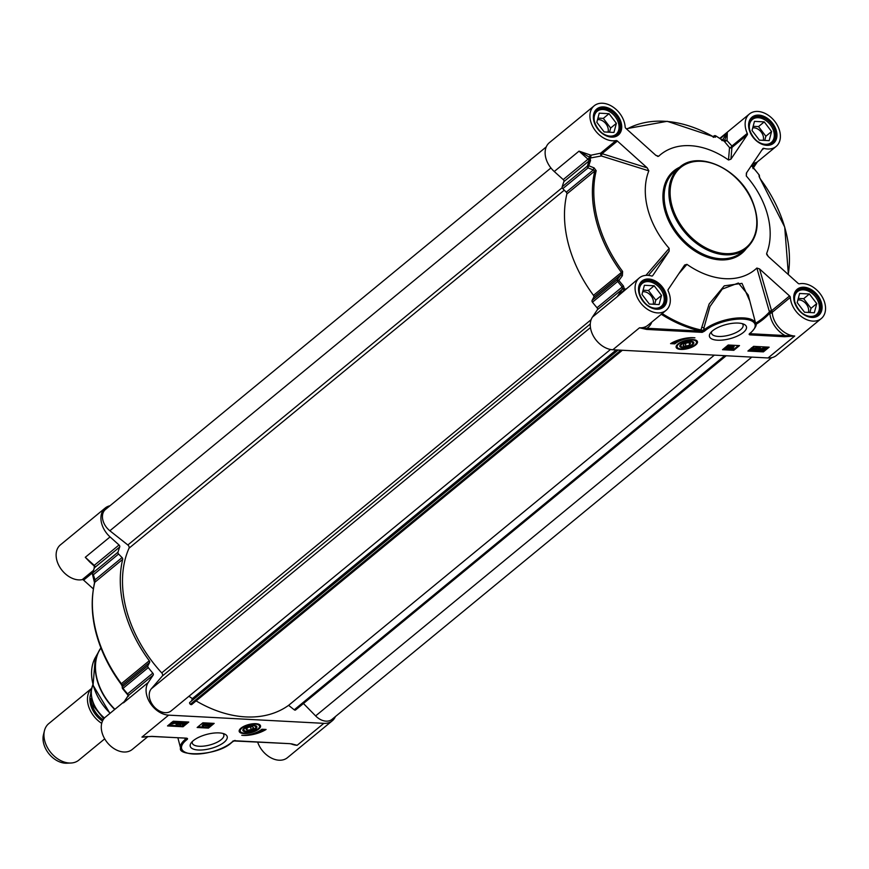 <?xml version="1.0" encoding="UTF-8"?>
<svg xmlns="http://www.w3.org/2000/svg" width="869" height="869" viewBox="0 0 869 869"><rect width="100%" height="100%" fill="white"/><g stroke="black" fill="none" stroke-linecap="round" stroke-linejoin="round"><path stroke-width="1.3" d="M691.311 345.069A6.126 2.357 -14.7 0 1 681.665 346.85A6.126 2.357 -14.7 0 1 686.206 342.212A6.126 2.357 -14.7 0 1 692.452 344.015A6.126 2.357 -14.7 0 1 691.311 345.069M681.394 346.698A6.68 2.564 -14.7 0 1 681.079 346.568A6.68 2.564 -14.7 0 1 680.373 344.765M692.55 341.571A6.68 2.564 -14.7 0 1 692.821 343.483A6.68 2.564 -14.7 0 1 692.604 343.766M690.518 343.136L689.78 344.874L686.065 346.22L683.088 345.829L683.827 344.102L687.542 342.755L690.518 343.136M689.78 344.874L689.291 342.983M686.065 346.22L685.369 343.548M688.65 341.321A7.224 2.77 165.3 0 0 680.155 345.036A7.224 2.77 165.3 0 0 683.316 347.741A7.224 2.77 165.3 0 0 692.126 345.178A7.224 2.77 165.3 0 0 692.875 341.702A7.224 2.77 165.3 0 0 688.65 341.321M676.484 346.525A10.515 4.03 -14.7 0 1 676.44 346.373A10.515 4.03 -14.7 0 1 676.397 345.775M696.514 340.496A10.515 4.03 -14.7 0 1 696.764 341.039A10.515 4.03 -14.7 0 1 696.797 341.202M680.807 349.414A11.015 4.226 165.3 0 0 693.375 346.47A11.015 4.226 165.3 0 0 696.895 340.789A11.015 4.226 165.3 0 0 685.739 340.398A11.015 4.226 165.3 0 0 676.201 346.22A11.015 4.226 165.3 0 0 680.807 349.414M617.414 141.05L647.22 167.869L602.054 153.672A1.749 1.238 50.6 0 0 600.642 153.183A1.749 0.565 -109.6 0 0 601.348 155.975L602.054 153.672L617.414 141.05A1.749 1.238 50.6 0 0 616.002 140.55A21.019 14.914 -129.4 0 1 593.831 128.449A21.019 14.914 -129.4 0 1 594.19 105.79L549.393 142.646A21.019 14.914 50.6 0 0 554.259 171.519L563.231 179.601A1.749 1.238 -129.4 0 1 563.916 181.599A124.365 88.247 50.6 0 0 562.178 186.813A1.749 1.238 50.6 0 0 562.786 188.638L566.262 192.19A1.749 1.238 -129.4 0 1 566.881 193.961A117.358 83.272 50.6 0 0 593.484 295.351A1.749 1.238 -129.4 0 1 593.788 297.111L592.104 300.392A1.749 1.238 50.6 0 0 592.452 302.206A124.365 88.247 50.6 0 0 597.014 307.745A1.749 1.238 -129.4 0 1 597.372 309.733L592.441 317.076A21.019 14.914 50.6 0 0 594.135 337.346A21.019 14.914 50.6 0 0 612.819 349.762L768.044 357.963A21.019 14.914 50.6 0 0 776.473 355.421L821.27 318.565A21.019 14.914 -129.4 0 1 802.326 317.261A21.019 14.914 -129.4 0 1 790.323 297.415A1.749 1.238 50.6 0 0 789.563 295.96L771.574 310.754A1.749 0.978 -16 0 0 769.369 311.613A24.136 10.862 97.8 0 0 769.271 312.112A116.88 82.935 -129.4 0 1 755.617 323.203M717.544 340.203A19.118 7.343 165.3 0 0 740.66 334.337A19.118 7.343 165.3 0 0 744.005 324.278A19.118 7.343 165.3 0 0 726.093 324.539A19.118 7.343 165.3 0 0 710.353 333.109A19.118 7.343 165.3 0 0 717.544 340.203M670.575 343.635A18.564 7.126 -14.7 0 1 694.907 337.824A14.892 5.714 165.3 0 0 674.811 343.852L670.575 343.635M728.222 345.004L739.508 345.601L733.794 350.305L722.508 349.707L728.222 345.004M753.619 346.351L769.141 347.166L763.427 351.869L747.905 351.054L753.619 346.351M748.785 350.326L763.221 351.087L768.055 347.111M753.662 347.882L753.934 348.371L752.065 348.415L753.814 348.871L751.935 350.055L749.838 349.946L752.847 349.132L751.87 349.24L751.479 348.415L752.489 347.872L753.944 347.643L754.509 348.371L753.542 347.415M751.946 347.948L753.814 348.871M750.153 349.208L751.815 349.24M751.75 348.773L751.359 347.937M752.326 347.426L753.825 347.176L754.509 348.371M755.487 348.067L755.693 347.318L758.615 347.937L754.281 349.534L756.475 349.61L754.281 350.218L753.749 349.501L757.562 348.176L755.824 347.785L758.615 347.937M754.151 349.066L756.475 349.61M754.281 350.218L753.629 349.023L754.151 349.751L753.629 349.023L756.128 348.1M758.04 349.403L759.506 349.11L759.289 349.859L757.008 350.359L760.408 348.034L758.17 349.87L759.625 349.577M757.008 350.359L759.756 347.535L760.408 348.034M759.506 350.435L760.809 348.838L764.296 347.73L766.273 347.915L764.992 349.523L759.625 350.587L760.94 349.305L766.404 348.393M751.87 349.24L751.424 348.165M761.048 349.935L764.818 348.708L761.048 349.935M761.092 350.109L764.872 348.882L761.092 350.109M761.657 349.229L764.014 348.469M761.668 349.892L764.285 349.023M763.427 351.869L763.221 351.087M723.388 348.99L733.588 349.523L738.422 345.547M733.794 350.305L733.588 349.523M727.603 346.622L727.82 345.873L730.742 346.492L726.397 348.089L728.602 348.165L726.397 348.773L725.876 348.045L729.678 346.731L727.94 346.34L730.742 346.492M726.278 347.622L728.602 348.165M726.397 348.773L725.745 347.578L726.278 348.306L725.745 347.578L728.244 346.655M728.57 348.034L732.067 346.058L732.61 346.546L728.428 348.914L732.61 346.546M731.807 348.045L733.273 347.752L733.056 348.502L730.775 349.001L734.164 346.666L731.937 348.512L733.393 348.219M730.775 349.001L733.523 346.177L734.164 346.666M671.78 342.918L674.605 343.07A14.892 5.714 -14.7 0 1 683.664 338.606M674.811 343.852L674.605 343.07M751.055 332.392A0.88 0.619 -129.4 0 1 750.881 332.729C755.498 327.809 757.105 324.745 755.704 323.529A28.905 11.091 165.3 0 0 734.609 318.271A28.905 11.091 165.3 0 0 704.466 329.633L703.488 330.448A1.749 0.619 -14.8 0 1 701.153 331.143L702.163 332.36L703.488 330.448L701.261 330.024A1.749 0.923 -77.3 0 0 701.153 331.143L700.859 331.111A1.749 0.912 102.5 0 1 700.957 329.959A116.88 82.935 -129.4 0 1 662.178 313.557M705.378 330.448A0.88 0.619 50.6 0 1 704.466 329.633L703.966 327.743L703.542 330.394A0.88 0.619 50.6 0 0 704.444 331.208L705.378 330.448A28.025 10.754 -14.7 0 1 743.201 319.097A28.025 10.754 -14.7 0 1 750.534 332.838L749.578 333.62A2.629 1.01 165.3 0 0 750.262 334.902L784.75 336.727L794.733 336.01L785.022 335.553L784.75 336.727M749.773 300.935L741.996 283.37L724.257 285.847L709.147 304.009L700.957 329.959M756.866 268.054L769.369 311.613L772.335 312.21A1.749 1.238 50.6 0 0 771.574 310.754L759.549 268.945L756.866 268.054A74.441 52.824 50.6 0 1 686.944 264.361L684.663 264.991L668.174 289.54A1.749 1.238 50.6 0 0 668.174 290.963A21.019 14.914 -129.4 0 1 666.056 310.363A21.019 14.914 -129.4 0 1 641.181 303.607A21.019 14.914 -129.4 0 1 639.345 277.895A21.019 14.914 -129.4 0 1 651.533 275.984A1.749 1.238 50.6 0 0 652.717 275.636L652.326 275.962M678.906 273.572L686.944 264.361M755.856 324.398A117.988 83.717 50.6 0 0 769.815 313.079A1.749 1.227 42.3 0 1 769.271 312.112L772.237 312.677A22.735 9.711 -80.2 0 1 772.335 312.21L790.323 297.415M755.704 323.529L748.22 294.982L738.389 283.022L722.269 289.084L709.962 306.507L703.966 327.743L701.707 327.298M821.27 318.565A21.019 14.914 -129.4 0 0 821.639 295.905A21.019 14.914 -129.4 0 0 799.469 283.805A1.749 1.238 50.6 0 1 798.057 283.316L768.239 256.485L766.632 253.509L766.708 254.411M767.403 255.595L766.632 253.509A74.441 52.824 50.6 0 0 746.297 176.005L746.612 172.746M626.745 129.155A116.62 82.751 -129.4 0 1 713.145 136.661L715.383 137.215A2699.592 265.957 -40.3 0 0 715.915 135.999A123.626 87.715 -129.4 0 1 721.65 139.724L723.269 140.604A3.758 0.75 37.8 0 0 723.421 140.659L723.953 141.082A124.365 88.247 50.6 0 1 724.355 141.375L729.536 147.6A1.749 1.705 -175.2 0 0 731.937 147.448L747.286 134.814A1.749 1.238 50.6 0 0 747.286 133.391A21.019 14.914 -129.4 0 1 749.415 113.991A21.019 14.914 -129.4 0 1 774.29 120.758A21.019 14.914 -129.4 0 1 776.126 146.459A21.019 14.914 -129.4 0 1 763.938 148.371A1.749 1.238 50.6 0 0 762.743 148.729L746.373 173.105L746.297 176.005M747.286 134.814L730.916 159.201L731.937 147.448A1.749 1.238 50.6 0 0 731.937 146.025A1.749 0.891 -43 0 1 729.536 147.6L728.504 159.994L730.916 159.201M728.504 159.994A74.441 52.824 50.6 0 0 658.604 156.301L655.997 155.475M594.19 105.79A21.019 14.914 -129.4 0 1 613.145 107.104A21.019 14.914 -129.4 0 1 625.148 126.939A1.749 1.238 50.6 0 0 625.908 128.406L655.715 155.225L658.604 156.301L657.54 156.366M616.002 140.55L600.642 153.183L591.061 155.193L590.627 157.952L601.348 155.975L648.828 170.856L647.22 167.869M648.828 170.856A74.441 52.824 50.6 0 0 669.163 248.36L645.949 275.364M648.393 275.397L669.097 251.25L669.163 248.36M669.097 251.25L652.717 275.636M759.549 268.945L789.563 295.96M615.339 135.955A15.761 11.188 50.6 0 0 615.665 135.738A15.761 11.188 50.6 0 0 616.132 135.379A15.761 11.188 50.6 0 0 614.752 116.098A15.761 11.188 50.6 0 0 596.101 111.026A15.761 11.188 50.6 0 0 595.384 111.699M602.38 133.207A14.892 10.569 50.6 0 0 615.61 134.641A14.892 10.569 50.6 0 0 616.132 117.988A14.892 10.569 50.6 0 0 599.577 109.961A14.892 10.569 50.6 0 0 595.58 124.951M616.371 123.333L613.948 132.457L604.172 131.936L596.818 122.29L599.241 113.166L609.017 113.687L616.371 123.333L610.646 128.036L603.303 118.39L597.937 118.108M609.538 132.229L610.646 128.036M609.017 113.687L603.303 118.39M607.985 132.142A8.853 6.279 50.6 0 0 605.639 123.431A8.853 6.279 50.6 0 0 597.514 119.683M770.564 144.156A15.761 11.188 50.6 0 0 771.357 143.581A15.761 11.188 50.6 0 0 769.977 124.3A15.761 11.188 50.6 0 0 751.327 119.227A15.761 11.188 50.6 0 0 750.61 119.9M757.594 141.408A14.892 10.569 50.6 0 0 758.843 142.212A14.892 10.569 50.6 0 0 774.301 135.292A14.892 10.569 50.6 0 0 758.756 117.749A14.892 10.569 50.6 0 0 750.805 133.153M769.163 140.659L759.387 140.148L752.033 130.502L754.466 121.367L764.242 121.888L771.585 131.534L769.163 140.659M764.753 140.43L765.871 136.237L758.518 126.592L753.151 126.309M771.585 131.534L765.871 136.237M764.242 121.888L758.518 126.592M763.199 140.343A8.853 6.279 50.6 0 0 760.864 131.632A8.853 6.279 50.6 0 0 752.728 127.884M815.709 316.262A15.761 11.188 50.6 0 0 816.034 316.034A15.761 11.188 50.6 0 0 816.502 315.686A15.761 11.188 50.6 0 0 815.122 296.405A15.761 11.188 50.6 0 0 796.471 291.332A15.761 11.188 50.6 0 0 795.754 291.995M802.75 313.513A14.892 10.569 50.6 0 0 815.98 314.947A14.892 10.569 50.6 0 0 816.502 298.284A14.892 10.569 50.6 0 0 799.947 290.268A14.892 10.569 50.6 0 0 795.95 305.247M816.741 303.629L814.318 312.764L804.542 312.243L797.188 302.597L799.61 293.472L809.387 293.983L816.741 303.629L811.016 308.332L803.673 298.697L798.307 298.404M809.908 312.525L811.016 308.332M809.387 293.983L803.673 298.697M808.355 312.449A8.853 6.279 50.6 0 0 806.008 303.737A8.853 6.279 50.6 0 0 797.883 299.979M661.287 314.285A117.988 83.717 50.6 0 0 700.859 331.111L646.905 328.254L646.634 329.427L702.163 332.36L704.444 331.208M639.541 327.809L646.634 329.427M651.783 322.095A22.768 16.153 50.6 0 1 646.905 328.254L639.508 327.798L612.819 349.762M660.494 308.05A15.761 11.188 50.6 0 0 660.82 307.832A15.761 11.188 50.6 0 0 661.287 307.485A15.761 11.188 50.6 0 0 659.908 288.204A15.761 11.188 50.6 0 0 641.257 283.131A15.761 11.188 50.6 0 0 640.54 283.794M647.524 305.301A14.892 10.569 50.6 0 0 660.766 306.746A14.892 10.569 50.6 0 0 661.287 290.083A14.892 10.569 50.6 0 0 644.722 282.067A14.892 10.569 50.6 0 0 640.735 297.046M661.526 295.427L659.093 304.563L649.317 304.041L641.974 294.395L644.396 285.271L654.172 285.782L661.526 295.427L655.802 300.131L648.448 290.485L643.082 290.203M654.683 304.324L655.802 300.131M654.172 285.782L648.448 290.485M653.13 304.248A8.853 6.279 50.6 0 0 650.794 295.525A8.853 6.279 50.6 0 0 642.669 291.778M626.006 288.866L625.3 289.594M624.539 290.072A1.749 1.162 78 0 1 624.366 289.768L617.229 296.687L639.345 277.895M617.24 296.666L622.15 289.344A1.749 1.206 -146.1 0 1 624.398 289.725A3.509 2.488 50.6 0 0 624.724 288.845L624.127 288.508A3.758 3.715 57.6 0 0 624.148 288.204L623.431 285.988A123.626 87.715 -129.4 0 1 618.891 280.481A2699.592 745.374 -51.1 0 0 622.378 275.701L622.617 271.454A116.62 82.751 -129.4 0 1 596.188 170.704L594.081 167.869A2699.592 2006.945 -136.3 0 0 588.802 165.783A1.749 0.565 111.4 0 0 588.02 167.88A2764.745 1933.612 40.7 0 1 593.31 169.944A1.749 0.565 -68.5 0 1 594.081 167.869M590.627 157.952A124.365 88.247 50.6 0 0 590.475 158.31A3.509 2.488 50.6 0 0 589.671 157.376L589.627 157.332A1.749 0.858 105.9 0 1 590.486 155.04L579.036 151.141L589.627 157.332A22.768 16.153 50.6 0 0 590.67 157.604M590.084 158.723L588.574 159.961L589.16 160.841A124.365 88.247 50.6 0 0 587.422 166.055A1.749 1.108 16.4 0 1 588.802 165.783A123.626 87.715 -129.4 0 1 590.529 160.602L590.236 158.908A3.758 2.748 -1.4 0 0 590.084 158.723L590.475 158.31M747.286 133.391L731.937 146.025L727.092 140.691L724.355 141.375M723.953 141.082A3.509 2.488 50.6 0 0 724.605 140.496L724.637 140.463A1.749 0.88 176.7 0 0 727.049 140.094L727.299 132.783L724.637 140.463A22.768 16.153 50.6 0 0 724.724 141.549M751.142 166.001L752.272 166.49L751.957 164.795M776.126 146.459L757.084 162.123L753.206 163.633A1.749 1.162 -102 0 0 752.967 165.957L757.388 161.873L753.445 167.76A1.749 1.206 33.9 0 1 753.412 167.804M759.137 176.592A1.749 1.673 176.6 0 1 759.517 177.461L759.408 175.744A1.749 1.673 176.3 0 0 759.006 174.778A2699.592 517.022 124.1 0 1 759.137 176.592L760.636 179.394A116.62 82.751 -129.4 0 1 788.226 274.474M753.184 167.521L754.477 169.259A123.626 87.715 -129.4 0 1 759.006 174.778L753.065 167.337A3.758 0.641 49.4 0 0 753.184 167.521M752.033 166.131A22.768 16.153 50.6 0 0 752.967 165.957L752.945 166.001A3.509 2.488 50.6 0 0 752.608 166.87L753.097 168.662M566.262 192.19L593.31 169.944L594.798 170.997A1.749 1.086 13.6 0 1 596.188 170.704M566.881 193.961L594.798 170.997A117.358 83.272 50.6 0 0 621.4 272.388L620.835 274.865L622.378 275.701M593.788 297.111L620.835 274.865A2764.745 569.575 128.3 0 1 617.338 279.622L618.891 280.481L617.696 281.437A124.365 88.247 50.6 0 0 622.247 286.987L622.334 288.627L624.127 288.508M715.708 135.879L715.915 135.999A1.749 1.705 -156.8 0 0 713.699 136.14A2764.745 237.422 135.6 0 1 713.438 136.759M713.894 136.954A1.749 1.705 23.5 0 1 715.383 137.215M723.421 140.659L721.813 140.506L723.421 140.659M742.213 323.637A16.315 6.257 -14.7 0 1 743.082 324.995A16.315 6.257 -14.7 0 1 735.435 332.87A16.315 6.257 -14.7 0 1 718.413 336.444A16.315 6.257 -14.7 0 1 711.515 333.283A16.315 6.257 -14.7 0 1 711.602 331.676M247.752 726.647A6.126 2.357 -14.7 0 1 253.976 725.811A6.126 2.357 -14.7 0 1 255.464 727.994A6.126 2.357 -14.7 0 1 250.424 730.742A6.126 2.357 -14.7 0 1 244.678 730.818A6.126 2.357 -14.7 0 1 247.752 726.647M255.551 725.68A6.594 2.531 -14.7 0 1 255.779 727.549A6.594 2.531 -14.7 0 1 255.605 727.777M244.45 730.699A6.594 2.531 -14.7 0 1 244.178 730.59A6.594 2.531 -14.7 0 1 243.472 728.852M245.949 729.048L248.458 727.266L252.336 726.68L253.694 727.874L251.184 729.656L247.307 730.242L245.949 729.048M247.307 730.242L246.829 728.418M251.184 729.656L250.478 726.962M252.26 730.764A7.224 2.77 165.3 0 0 255.931 725.832A7.224 2.77 165.3 0 0 247.426 726.484A7.224 2.77 165.3 0 0 243.211 729.167A7.224 2.77 165.3 0 0 244.949 731.741A7.224 2.77 165.3 0 0 252.26 730.764M259.57 724.627A10.515 4.03 -14.7 0 1 259.82 725.17A10.515 4.03 -14.7 0 1 259.853 725.322M239.54 730.655A10.515 4.03 -14.7 0 1 239.496 730.503A10.515 4.03 -14.7 0 1 239.453 729.906M255.855 723.681A11.015 4.226 165.3 0 0 239.257 730.351A11.015 4.226 165.3 0 0 250.935 732.708A11.015 4.226 165.3 0 0 259.95 724.92A11.015 4.226 165.3 0 0 255.855 723.681M291.571 743.821L297.133 745.298L290.029 743.679L234.5 740.736L232.577 741.789A0.88 0.619 -129.4 0 1 232.219 741.898L231.295 742.658A28.025 10.754 -14.7 0 1 193.461 754.01A28.025 10.754 -14.7 0 1 186.14 740.269L187.096 739.486A2.629 1.01 165.3 0 0 186.411 738.194L151.923 736.38L141.94 737.097L147.437 736.51M335.423 716.556A21.019 14.914 -129.4 0 1 332.273 720.803A21.019 14.914 -129.4 0 1 323.844 723.345L168.629 715.144A21.019 14.914 -129.4 0 1 149.946 702.728A21.019 14.914 -129.4 0 1 148.251 682.458L153.172 675.126A1.749 1.238 50.6 0 0 152.814 673.138A124.365 88.247 -129.4 0 1 148.262 667.588A1.749 1.238 -129.4 0 1 147.904 665.773L149.598 662.493A1.749 1.238 50.6 0 0 149.283 660.744A117.358 83.272 -129.4 0 1 122.681 559.354A1.749 1.238 50.6 0 0 122.073 557.583L118.586 554.031A1.749 1.238 -129.4 0 1 117.988 552.206A124.365 88.247 -129.4 0 1 119.716 546.992A1.749 1.238 50.6 0 0 119.031 544.982L110.059 536.912A21.019 14.914 -129.4 0 1 105.203 508.039A21.019 14.914 -129.4 0 1 109.983 505.769M219.118 732.904A19.118 7.343 165.3 0 0 191.126 742.93A19.118 7.343 165.3 0 0 210.58 748.557A19.118 7.343 165.3 0 0 224.767 734.099A19.118 7.343 165.3 0 0 219.118 732.904M266.088 729.471A18.564 7.126 -14.7 0 1 241.767 735.283A14.892 5.714 165.3 0 0 261.862 729.254L266.088 729.471M208.451 728.103L197.154 727.505L202.879 722.802L214.165 723.388L208.451 728.103L208.245 727.32L213.079 723.334M183.044 726.756L167.521 725.941L173.246 721.227L188.769 722.052L183.044 726.756L182.838 725.973L187.682 721.998M168.401 725.213L182.838 725.973M182.447 723.638L182.838 724.594L184.434 724.073L182.686 723.616L184.565 722.421L186.672 722.541L183.652 723.345L184.63 723.236L185.021 724.073L184.011 724.605L182.555 724.833L181.871 723.638L182.436 724.366L181.871 723.638L182.718 724.127L184.315 723.595L184.065 723.019M182.686 723.616L184.445 721.954L186.672 722.541M184.51 722.769L185.021 724.073M177.884 724.54L182.229 722.943L180.024 722.867L182.229 722.258L182.751 722.986L178.949 724.301L180.687 724.692L177.765 724.073L182.11 722.476M180.024 722.867L182.11 721.791L182.751 722.986M180.263 723.91L181.024 724.409M176.103 724.453L178.341 722.606L177.222 722.628L179.492 722.117L176.624 724.474L175.983 723.986L177.385 722.823M176.874 722.899L177.091 722.15L179.492 722.117M172.529 721.824L176.755 721.422L177.004 722.041L175.571 723.171L170.226 724.235L171.519 722.965L177.004 722.041M170.574 723.432L171.399 722.487M182.555 724.833L181.99 724.105L182.718 724.127M175.451 722.541L171.682 723.768L175.451 722.541M175.419 722.367L171.638 723.595L175.419 722.367M172.388 724.007L174.865 722.682M172.214 722.899L174.636 722.106M198.034 726.777L208.245 727.32M205.768 725.995L210.102 724.398L207.908 724.311L210.102 723.703L210.635 724.431L206.822 725.745L208.56 726.136L205.638 725.517L209.983 723.92M207.778 723.844L209.983 723.236L210.635 724.431M208.136 725.354L208.897 725.865M203.9 725.93L207.952 723.095L208.495 723.584L203.9 725.93L208.495 723.584M202.336 725.811L204.573 723.975L203.455 723.986L205.725 723.475L202.857 725.832L202.216 725.343L203.618 724.181M203.118 724.257L203.324 723.519L205.725 723.475M252.803 733.718A18.564 7.126 165.3 0 0 264.687 729.406M232.729 741.529A0.88 0.619 -129.4 0 1 232.577 741.789L231.643 742.55A0.88 0.619 -129.4 0 1 231.295 742.658M235.119 740.431L232.783 741.127M93.265 588.824L83.62 580.144L92.679 572.682M105.203 508.039L60.395 544.885A21.019 14.914 50.6 0 0 60.037 567.544A21.019 14.914 50.6 0 0 82.207 579.645A1.749 1.238 -129.4 0 1 83.62 580.144M257.648 742.072A21.019 14.914 50.6 0 0 287.476 757.659L332.273 720.803M124.256 701.598L105.551 716.99A21.019 14.914 50.6 0 0 107.387 742.702A21.019 14.914 50.6 0 0 132.251 749.458L147.947 736.554M289.54 743.647L234.054 740.964M293.831 744.451L290.029 743.679M89.713 561.95L85.281 557.301L92.918 564.329M124.18 701.717L124.636 701.098M148.251 682.458L123.463 702.847L128.395 695.515A1.749 1.238 50.6 0 0 128.569 694.798L128.601 696.123L127.569 693.896A124.365 88.247 -129.4 0 1 123.018 688.357L122.638 688.683A123.626 87.715 50.6 0 0 127.189 694.19L128.482 695.939M127.189 694.19L122.659 688.672A1.749 1.673 -3.7 0 1 122.659 686.543A2764.745 569.575 128.3 0 1 122.551 684.739L120.997 684.055L122.149 685.793M122.638 688.683A1.749 1.749 0 0 1 122.257 687.716L122.149 685.913A1.749 1.673 176.6 0 0 122.149 685.945M149.598 662.493L122.551 684.739A1.749 1.673 176.6 0 0 122.149 685.913M149.283 660.744L121.367 683.707A117.358 83.272 -129.4 0 1 94.764 582.317L95.025 579.829A1.749 0.815 161.5 0 1 94.189 579.438A1.749 0.815 161.5 0 1 94.243 579.026M122.073 557.583L95.025 579.829A2764.745 1933.612 40.7 0 1 93.352 574.789A1.749 0.815 161.6 0 1 92.505 574.398L92.505 574.398A1.749 0.815 161.6 0 1 92.57 573.985A1.749 1.108 16.4 0 1 92.483 573.344A1.749 1.108 16.4 0 1 92.744 572.964A124.365 88.247 -129.4 0 1 94.482 567.75L94.547 566.338M222.975 733.469A16.315 6.257 -14.7 0 1 223.844 734.816A16.315 6.257 -14.7 0 1 209.646 745.015A16.315 6.257 -14.7 0 1 192.277 743.104A16.315 6.257 -14.7 0 1 192.364 741.496M101.695 723.356A23.648 16.783 -129.4 0 1 91.234 688.791M104.704 738.846L78.797 760.158A23.648 16.783 -129.4 0 1 70.954 763.015A23.648 16.783 -129.4 0 1 69.314 763.015A23.648 16.783 -129.4 0 1 44.428 730.775A23.648 16.783 -129.4 0 1 48.751 723.627L91.267 688.661M70.954 763.015L66.837 763.21A20.845 14.795 -129.4 0 1 65.392 763.199A20.845 14.795 -129.4 0 1 43.45 734.783L44.428 730.775M546.243 146.904L105.453 509.495A14.892 10.569 50.6 0 0 109.874 530.774L127.852 544.982A2.629 1.868 -129.4 0 1 129.014 548.22A114.73 81.414 50.6 0 0 161.732 672.888A2.629 1.868 -129.4 0 1 162.264 676.093L151.325 688.791A14.892 10.569 50.6 0 0 154.139 706.779A14.892 10.569 50.6 0 0 171.171 710.875L610.527 349.468M303.455 703.499L315.621 715.915A14.892 10.569 50.6 0 0 332.023 719.347L771.694 357.691M295.601 709.951L726.202 355.747L295.623 709.93A1.401 0.999 -129.4 0 1 294.233 709.799L288.606 705.346L714.361 355.128M196.112 700.903A114.73 81.414 50.6 0 0 288.606 705.346M617.794 350.022L189.648 702.543A1.401 0.999 50.6 0 0 190.387 704.292L190.507 704.379A1.401 0.999 50.6 0 0 191.864 704.39L622.367 350.261L191.777 704.466M188.942 696.265L192.375 698.622L191.636 700.566M192.375 698.622L616.262 349.935M689.356 340.116A9.983 3.834 165.3 0 0 677.418 347.567A9.983 3.834 165.3 0 0 693.647 345.775A9.983 3.834 165.3 0 0 689.356 340.116M676.799 345.156A10.515 4.03 165.3 0 0 676.516 346.688C678.298 347.958 675.452 349.316 685.174 348.773C699.458 345.036 695.863 342.82 696.851 341.354A10.515 4.03 165.3 0 0 695.852 340.159M768.044 357.963L794.733 336.01A21.019 14.914 -129.4 0 1 772.237 312.677A1.749 0.858 175.2 0 1 769.815 313.079A22.768 16.153 50.6 0 0 785.022 335.553L750.534 333.729L750.381 333.142M750.262 334.902L750.534 333.729A1.749 0.673 -14.7 0 1 749.893 333.544M611.504 137.128A16.902 11.992 50.6 0 0 617.359 115.099A16.902 11.992 50.6 0 0 593.777 113.85A16.902 11.992 50.6 0 0 611.504 137.128M811.874 317.435A16.902 11.992 50.6 0 0 817.729 295.406A16.902 11.992 50.6 0 0 794.147 294.156A16.902 11.992 50.6 0 0 811.874 317.435M656.66 309.223A16.902 11.992 50.6 0 0 662.515 287.204A16.902 11.992 50.6 0 0 638.921 285.955A16.902 11.992 50.6 0 0 656.66 309.223M766.73 145.329A16.902 11.992 50.6 0 0 772.584 123.3A16.902 11.992 50.6 0 0 748.991 122.062A16.902 11.992 50.6 0 0 766.73 145.329M679.634 167.25A53.422 37.91 50.6 0 0 667.979 219.303A53.422 37.91 50.6 0 0 720.249 259.896A53.422 37.91 50.6 0 0 746.395 248.415M746.362 248.447L741.594 252.368A52.553 37.291 -129.4 0 1 720.52 258.723A52.553 37.291 -129.4 0 1 671.118 222.975A52.553 37.291 -129.4 0 1 674.822 171.204L679.591 167.282A52.553 37.291 50.6 0 0 675.886 219.053A52.553 37.291 50.6 0 0 725.289 254.802A52.553 37.291 50.6 0 0 746.362 248.447C758.518 236.933 760.408 220.845 752.033 200.185C739.106 168.749 698.47 150.022 679.591 167.282M725.561 253.629A51.673 36.661 -129.4 0 1 671.346 182.49A51.673 36.661 -129.4 0 1 743.451 186.303A51.673 36.661 -129.4 0 1 725.561 253.629M617.251 134.793L611.081 136.639C598.915 136.867 588.107 115.805 596.894 110.037A16.022 11.373 -129.4 0 1 615.849 115.197A16.022 11.373 -129.4 0 1 617.251 134.793A16.022 11.373 -129.4 0 1 610.831 136.737M772.476 143.005L766.295 144.841C754.129 145.069 743.332 124.006 752.109 118.249A16.022 11.373 -129.4 0 1 771.075 123.398A16.022 11.373 -129.4 0 1 772.476 143.005A16.022 11.373 -129.4 0 1 766.045 144.938M817.62 315.099L811.45 316.946C799.284 317.174 788.476 296.112 797.264 290.344A16.022 11.373 -129.4 0 1 816.219 295.503A16.022 11.373 -129.4 0 1 817.62 315.099A16.022 11.373 -129.4 0 1 811.201 317.044M749.795 333.392L750.881 332.729A0.88 0.619 -129.4 0 1 750.534 332.838M666.056 310.363L647.937 325.256A21.019 14.914 -129.4 0 1 639.508 327.798M662.406 306.898L656.225 308.745C644.059 308.973 633.262 287.911 642.039 282.143A16.022 11.373 -129.4 0 1 661.005 287.302A16.022 11.373 -129.4 0 1 662.406 306.898A16.022 11.373 -129.4 0 1 655.976 308.843M625.083 289.627A22.768 16.153 50.6 0 0 624.366 289.768L624.398 289.725M591.061 155.193A21.019 14.914 -129.4 0 1 590.486 155.04M554.259 171.519L579.036 151.141L588.009 159.212L589.671 157.376M727.092 140.691A21.019 14.914 -129.4 0 1 727.049 140.094M720.151 138.66L727.299 132.783L722.378 140.105A1.749 1.206 33.9 0 1 724.605 140.496M761.809 150.131L763.938 148.371M752.945 166.001A1.749 1.206 33.9 0 1 753.445 167.76L753.38 168.01M753.553 167.532L757.029 162.351M597.014 307.745L623.431 285.988M593.484 295.351L622.617 271.454M590.529 160.602A1.749 1.141 -159.6 0 0 589.16 160.841L563.916 181.599M563.231 179.601L588.009 159.212A1.749 1.238 -129.4 0 1 588.574 159.961M562.178 186.813L587.422 166.055A1.749 1.238 50.6 0 0 588.02 167.88L562.786 188.638M592.104 300.392L617.338 279.622A1.749 1.238 50.6 0 0 617.696 281.437L592.452 302.206M622.334 288.627A1.749 1.238 -129.4 0 1 622.15 289.344L597.372 309.733M714.003 135.912A1.749 1.238 50.6 0 0 713.699 136.14L713.807 136.031A1.749 1.749 0 0 1 715.839 135.901L722.845 140.322M759.506 177.439L784.718 227.102L788.4 274.626M592.441 317.076L617.229 296.687M253.172 731.589A9.983 3.834 165.3 0 0 256.105 724.214A9.983 3.834 165.3 0 0 240.311 730.047A9.983 3.834 165.3 0 0 253.172 731.589M239.855 729.287A10.515 4.03 165.3 0 0 239.572 730.818C241.473 733.653 246.025 733.914 253.237 731.611C259.331 728.439 261.558 726.386 259.907 725.485A10.515 4.03 165.3 0 0 258.908 724.29M168.629 715.144L141.94 737.097A21.019 14.914 50.6 0 0 146.079 736.716M234.5 740.736L232.219 741.898M323.844 723.345L297.155 745.298A21.019 14.914 50.6 0 1 291.126 743.886M186.455 738.324A1.749 0.673 -14.7 0 1 186.183 738.672A0.88 0.619 50.6 0 0 187.096 739.486M186.085 738.292L185.227 739.454A0.88 0.619 50.6 0 0 186.14 740.269M114.914 709.289A49.924 35.423 -129.4 0 1 100.902 647.948M110.124 713.221A46.763 33.185 -129.4 0 1 95.275 657.67L100.891 647.916A49.859 35.379 50.6 0 0 99.207 650.577A49.859 35.379 50.6 0 0 114.697 709.462M231.817 742.224A0.88 0.619 -129.4 0 1 231.643 742.55C217.261 756.356 177.319 756.432 180.556 748.013L177.895 737.857M184.912 738.226L185.227 739.454A28.905 11.091 165.3 0 0 180.556 748.013M93.396 570.444L82.207 579.645M110.059 536.912L85.281 557.301L94.254 565.371L94.232 568.087A1.749 1.141 -159.6 0 0 94.2 568.522M93.548 588.346A116.62 82.751 50.6 0 0 121.008 684.033M153.172 675.126L128.395 695.515A1.749 1.206 -146.1 0 0 128.221 695.689A1.749 1.206 -146.1 0 0 128.123 695.917M119.716 546.992L94.482 567.75A1.749 1.141 -159.6 0 0 94.232 568.087L92.483 573.344A1.749 1.749 0 0 0 92.505 574.398L94.504 582.73A1.749 1.086 -166.4 0 0 94.558 583.218M122.681 559.354L94.764 582.317A1.749 1.086 -166.4 0 0 94.504 582.73C87.693 615.806 96.524 649.577 120.997 684.055L122.16 686.021M128.395 695.884L127.167 694.212L152.814 673.138M148.262 667.588L123.018 688.357A1.749 1.238 -129.4 0 1 122.659 686.543L147.904 665.773M118.586 554.031L93.352 574.789A1.749 1.238 -129.4 0 1 92.744 572.964L117.988 552.206M94.819 566.132A1.749 1.238 50.6 0 0 94.254 565.371L119.031 544.982M103.107 719.847A20.845 14.795 -129.4 0 1 91.126 698.47M90.68 694.19A21.54 15.284 50.6 0 0 102.488 721.042M104.476 718.011A27.145 19.27 -129.4 0 1 92.929 684.663M129.014 548.22L564.285 190.17M562.21 187.682L127.852 544.982M550.913 167.967L109.874 530.774M162.264 676.093L590.279 324.007M591.126 319.673L161.732 672.888M190.387 704.292L620.879 350.185M190.507 704.379L621.085 350.196M189.648 702.543L618.174 350.044M294.233 709.799L724.735 355.671M751.815 357.105L315.621 715.915M590.453 327.57L151.325 688.791M681.665 346.85L681.079 346.568M615.545 135.857L616.132 135.379M595.515 111.514L596.101 111.026M770.76 144.069L771.357 143.581M750.74 119.716L751.327 119.227M815.915 316.164L816.502 315.686M795.885 291.821L796.471 291.332M660.701 307.963L661.287 307.485M640.67 283.62L641.257 283.131M719.749 138.399L749.415 113.991M626.299 128.753L667.186 121.302L713.047 136.542L714.122 137.03L713.21 137.345M759.408 175.734A1.749 1.749 0 0 0 759.039 174.767M95.275 657.67L93.081 685.261L109.95 713.373M186.466 738.15L151.673 736.467L144.732 736.847M89.692 561.939L93.787 565.621M128.286 695.439L124.028 701.946M103.791 718.826L93.852 706.551L90.691 692.897L92.864 684.414"/></g></svg>
